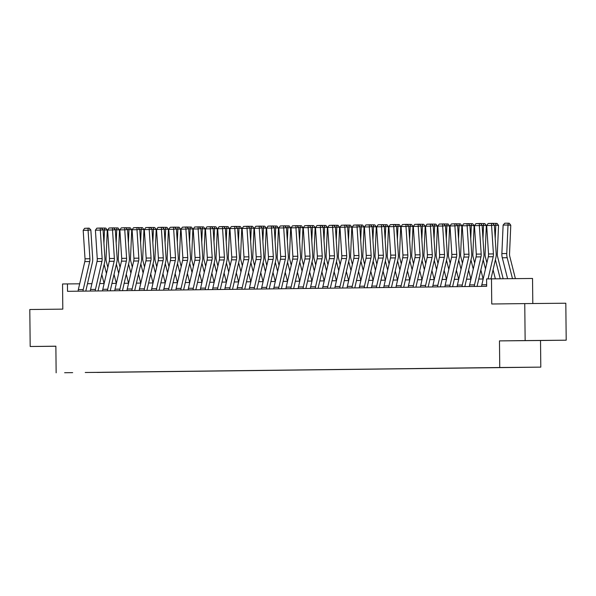 <?xml version="1.0" encoding="UTF-8"?>
<svg xmlns="http://www.w3.org/2000/svg" width="596" height="596" viewBox="0 0 596 596"><rect width="100%" height="100%" fill="white"/><g stroke="black" fill="none" stroke-linecap="round" stroke-linejoin="round"><path stroke-width="0.89" d="M494.695 367.583L502.979 367.501L494.695 367.583M532.802 303.528L532.533 278.466L486.589 278.913L486.671 286.303L67.519 291.317L67.445 283.92L62.55 283.979L62.811 309.123L29.8 309.518L30.187 346.5L55.868 346.261M566.2 340.197L565.813 303.222L524.756 303.602L525.143 340.584L499.47 340.89L499.746 367.516L540.803 367.129L540.52 340.502L566.2 340.197L525.143 340.584M499.746 367.516L97.2 372.433L540.803 367.129M72.66 372.649L64.629 372.724L72.66 372.649M102.281 372.276L511.673 367.412M102.333 372.344L85.258 372.485M511.703 367.449L85.243 372.5M491.484 278.853L491.745 303.997L524.756 303.602M56.143 372.82L55.868 346.194L30.187 346.5M79.678 283.808L67.445 283.92M483.177 278.995L478.759 279.047M470.952 279.144L466.526 279.196M458.719 279.286L454.301 279.338M446.493 279.435L442.076 279.487M434.268 279.576L429.85 279.628M422.043 279.725L417.617 279.777M409.81 279.874L405.392 279.926M397.584 280.016L393.166 280.068M385.359 280.165L380.941 280.217M373.133 280.314L368.708 280.366M360.9 280.455L356.483 280.507M348.675 280.604L344.257 280.656M336.449 280.746L332.032 280.798M324.224 280.895L319.799 280.947M311.999 281.044L307.573 281.096M299.766 281.185L295.348 281.238M287.54 281.334L283.122 281.387M275.315 281.483L270.889 281.535M263.089 281.625L258.664 281.677M250.856 281.774L246.439 281.826M238.631 281.915L234.213 281.968M226.405 282.064L221.988 282.117M214.18 282.213L209.755 282.266M201.947 282.355L197.529 282.407M189.722 282.504L185.304 282.556M177.496 282.653L173.078 282.705M165.271 282.795L160.846 282.847M153.038 282.944L148.62 282.996M140.812 283.085L136.395 283.137M128.587 283.234L124.169 283.286M116.362 283.383L111.936 283.435M104.129 283.525L99.711 283.577M91.903 283.674L87.485 283.726M55.868 346.216L48.053 346.321L55.868 346.254M499.47 340.89L540.52 340.502M535.968 340.487L517.09 340.718L535.968 340.487M78.165 291.191A5.178 3.881 -90.7 0 1 78.337 289.611L84.803 261.607A7.398 5.55 89.3 0 0 85.027 258.798L83.187 230.324L88.074 230.265L88.044 228.268L89.154 228.149L84.625 228.313L88.044 228.268M83.06 291.131A5.178 3.881 -90.7 0 1 83.231 289.552L89.698 261.547A7.398 5.55 89.3 0 0 89.921 258.746L88.074 230.265L90.838 229.974L92.685 258.448A11.093 8.322 -90.7 0 1 92.35 262.657L85.884 290.662A1.483 1.11 89.3 0 0 85.831 291.101M90.838 229.974L89.154 228.149M84.625 228.313L83.187 230.324M107.846 267.433L106.319 261.391A7.398 5.55 -90.7 0 1 106.036 258.59L107.287 230.086L104.516 229.847L103.927 243.183M104.151 264.363L106.453 273.475M101.804 274.503L104.091 283.525M101.417 228.045L105.805 228.104L107.287 230.086M104.695 228.007L104.516 229.847L103.071 229.862M90.398 291.042A5.178 3.881 -90.7 0 1 90.57 289.47L97.029 261.458A7.398 5.55 89.3 0 0 97.252 258.657L95.412 230.175L100.299 230.116L100.277 228.119L101.38 228.007L96.85 228.164L100.277 228.119M95.285 290.982A5.178 3.881 -90.7 0 1 95.457 289.41L101.923 261.398A7.398 5.55 89.3 0 0 102.147 258.597L100.299 230.116L103.063 229.825L104.911 258.306A11.093 8.322 -90.7 0 1 104.576 262.508L98.109 290.52A1.483 1.11 89.3 0 0 98.064 290.952M103.063 229.825L101.38 228.007M96.85 228.164L95.412 230.175M102.624 290.9A5.178 3.881 -90.7 0 1 102.795 289.321L109.262 261.316A7.398 5.55 89.3 0 0 109.485 258.508L107.638 230.034L112.532 229.974L112.502 227.977L113.605 227.858L109.075 228.015L112.502 227.977M107.511 290.841A5.178 3.881 -90.7 0 1 107.682 289.261L114.149 261.257A7.398 5.55 89.3 0 0 114.372 258.448L112.532 229.974L115.296 229.676L117.136 258.157A11.093 8.322 -90.7 0 1 116.801 262.367L110.334 290.371A1.483 1.11 89.3 0 0 110.29 290.803M115.296 229.676L113.605 227.858M109.075 228.015L107.638 230.034M114.849 290.751A5.178 3.881 -90.7 0 1 115.021 289.172L121.487 261.167A7.398 5.55 89.3 0 0 121.711 258.366L119.863 229.885L124.758 229.825L124.728 227.828L125.831 227.717L121.301 227.873L124.728 227.828M119.744 290.692A5.178 3.881 -90.7 0 1 119.915 289.12L126.374 261.108A7.398 5.55 89.3 0 0 126.598 258.306L124.758 229.825L127.522 229.535L129.362 258.008A11.093 8.322 -90.7 0 1 129.027 262.218L122.567 290.23A1.483 1.11 89.3 0 0 122.515 290.662M127.522 229.535L125.831 227.717M121.301 227.873L119.863 229.885M120.072 267.284L118.544 261.249A7.398 5.55 -90.7 0 1 118.261 258.448L119.513 229.937L116.741 229.698L116.16 243.034M116.376 264.214L118.679 273.326M114.037 274.354L116.317 283.383M113.642 227.903L118.03 227.955L119.513 229.937M116.92 227.858L116.741 229.698L115.296 229.713M132.297 267.142L130.77 261.1A7.398 5.55 -90.7 0 1 130.494 258.299L131.738 229.795L128.967 229.549L128.386 242.892M128.602 264.065L130.904 273.184M126.263 274.212L128.542 283.234M125.868 227.754L130.256 227.814L131.738 229.795M129.153 227.717L128.967 229.549L127.522 229.572M144.53 266.993L143.003 260.951A7.398 5.55 -90.7 0 1 142.72 258.157L143.964 229.646L141.2 229.408L140.611 242.743M140.827 263.924L143.137 273.035M138.488 274.063L140.768 283.085M138.101 227.605L142.489 227.665L143.964 229.646M141.379 227.568L141.2 229.408L139.747 229.423M127.075 290.602A5.178 3.881 -90.7 0 1 127.246 289.03L133.713 261.018A7.398 5.55 89.3 0 0 133.936 258.217L132.096 229.736L136.983 229.684L136.953 227.687L138.063 227.568L133.534 227.724L136.953 227.687M131.969 290.55A5.178 3.881 -90.7 0 1 132.141 288.971L138.607 260.966A7.398 5.55 89.3 0 0 138.831 258.157L136.983 229.684L139.747 229.385L141.595 257.867A11.093 8.322 -90.7 0 1 141.259 262.076L134.793 290.081A1.483 1.11 89.3 0 0 134.741 290.513M139.747 229.385L138.063 227.568M133.534 227.724L132.096 229.736M156.755 266.852L155.228 260.81A7.398 5.55 -90.7 0 1 154.945 258.008L156.189 229.497L153.425 229.259L152.837 242.594M153.06 263.775L155.362 272.886M150.714 273.914L153.001 282.944M150.326 227.463L154.714 227.516L156.189 229.497M153.604 227.419L153.425 229.259L151.98 229.274M139.308 290.461A5.178 3.881 -90.7 0 1 139.479 288.881L145.938 260.877A7.398 5.55 89.3 0 0 146.162 258.068L144.321 229.594L149.209 229.535L149.179 227.538L150.289 227.419L145.759 227.575L149.179 227.538M144.195 290.401A5.178 3.881 -90.7 0 1 144.366 288.822L150.833 260.817A7.398 5.55 89.3 0 0 151.056 258.008L149.209 229.535L151.973 229.244L153.82 257.718A11.093 8.322 -90.7 0 1 153.485 261.927L147.018 289.932A1.483 1.11 89.3 0 0 146.974 290.364M151.973 229.244L150.289 227.419M145.759 227.575L144.321 229.594M151.533 290.312A5.178 3.881 -90.7 0 1 151.704 288.74L158.171 260.728A7.398 5.55 89.3 0 0 158.394 257.926L156.547 229.445L161.441 229.385L161.412 227.389L162.514 227.277L157.985 227.434L161.412 227.389M156.42 290.252A5.178 3.881 -90.7 0 1 156.592 288.68L163.058 260.668A7.398 5.55 89.3 0 0 163.282 257.867L161.441 229.385L164.205 229.095L166.046 257.576A11.093 8.322 -90.7 0 1 165.71 261.778L159.244 289.79A1.483 1.11 89.3 0 0 159.199 290.222M164.205 229.095L162.514 227.277M157.985 227.434L156.547 229.445M163.758 290.17A5.178 3.881 -90.7 0 1 163.93 288.591L170.396 260.586A7.398 5.55 89.3 0 0 170.62 257.777L168.772 229.296L173.667 229.244L173.637 227.247L174.74 227.128L170.21 227.285L173.637 227.247M168.653 290.11A5.178 3.881 -90.7 0 1 168.824 288.531L175.284 260.526A7.398 5.55 89.3 0 0 175.507 257.718L173.667 229.244L176.431 228.946L178.271 257.427A11.093 8.322 -90.7 0 1 177.936 261.637L171.477 289.641A1.483 1.11 89.3 0 0 171.424 290.073M176.431 228.946L174.74 227.128M170.21 227.285L168.772 229.296M175.984 290.021A5.178 3.881 -90.7 0 1 176.155 288.442L182.622 260.437A7.398 5.55 89.3 0 0 182.845 257.628L181.005 229.155L185.892 229.095L185.863 227.098L186.973 226.979L182.443 227.143L185.863 227.098M180.879 289.961A5.178 3.881 -90.7 0 1 181.05 288.382L187.516 260.377A7.398 5.55 89.3 0 0 187.74 257.576L185.892 229.095L188.656 228.804L190.504 257.278A11.093 8.322 -90.7 0 1 190.169 261.488L183.702 289.492A1.483 1.11 89.3 0 0 183.65 289.932M188.656 228.804L186.973 226.979M182.443 227.143L181.005 229.155M188.217 289.872A5.178 3.881 -90.7 0 1 188.388 288.3L194.847 260.288A7.398 5.55 89.3 0 0 195.071 257.487L193.231 229.006L198.118 228.946L198.088 226.949L199.198 226.838L194.668 226.994L198.088 226.949M193.104 289.812A5.178 3.881 -90.7 0 1 193.275 288.24L199.742 260.228A7.398 5.55 89.3 0 0 199.965 257.427L198.118 228.946L200.882 228.655L202.729 257.137A11.093 8.322 -90.7 0 1 202.394 261.339L195.928 289.351A1.483 1.11 89.3 0 0 195.875 289.783M200.882 228.655L199.198 226.838M194.668 226.994L193.231 229.006M168.981 266.703L167.454 260.661A7.398 5.55 -90.7 0 1 167.171 257.859L168.422 229.356L165.651 229.117L165.07 242.453M165.286 263.626L167.588 272.745M162.946 273.773L165.226 282.795M162.552 227.314L166.94 227.374L168.422 229.356M165.83 227.277L165.651 229.117L164.205 229.132M181.206 266.554L179.679 260.519A7.398 5.55 -90.7 0 1 179.403 257.718L180.648 229.207L177.876 228.968L177.295 242.304M177.511 263.484L179.813 272.595M175.172 273.624L177.452 282.653M174.777 227.165L179.165 227.225L180.648 229.207M178.062 227.128L177.876 228.968L176.431 228.983M193.439 266.412L191.912 260.37A7.398 5.55 -90.7 0 1 191.629 257.569L192.873 229.065L190.102 228.819L189.521 242.155M189.737 263.335L192.046 272.447M187.397 273.482L189.677 282.504M187.01 227.024L191.39 227.083L192.873 229.065M190.288 226.987L190.102 228.819L188.656 228.842M205.665 266.263L204.137 260.221A7.398 5.55 -90.7 0 1 203.854 257.42L205.099 228.916L202.335 228.678L201.746 242.013M201.962 263.194L204.272 272.305M199.623 273.333L201.91 282.355M199.235 226.875L203.623 226.934L205.099 228.916M202.513 226.838L202.335 228.678L200.889 228.693M217.89 266.114L216.363 260.079A7.398 5.55 -90.7 0 1 216.08 257.278L217.331 228.767L214.56 228.529L213.979 241.864M214.195 263.045L216.497 272.156M211.848 273.184L214.135 282.213M211.461 226.733L215.849 226.785L217.331 228.767M214.739 226.689L214.56 228.529L213.115 228.544M200.442 289.731A5.178 3.881 -90.7 0 1 200.614 288.151L207.08 260.147A7.398 5.55 89.3 0 0 207.304 257.338L205.456 228.864L210.351 228.804L210.321 226.808L211.424 226.689L206.894 226.845L210.321 226.808M205.329 289.671A5.178 3.881 -90.7 0 1 205.501 288.091L211.967 260.087A7.398 5.55 89.3 0 0 212.191 257.278L210.351 228.804L213.115 228.506L214.955 256.988A11.093 8.322 -90.7 0 1 214.62 261.197L208.153 289.202A1.483 1.11 89.3 0 0 208.108 289.634M213.115 228.506L211.424 226.689M206.894 226.845L205.456 228.864M230.116 265.972L228.588 259.93A7.398 5.55 -90.7 0 1 228.305 257.129L229.557 228.626L226.785 228.38L226.204 241.723M226.42 262.896L228.722 272.014M224.081 273.043L226.361 282.064M223.686 226.584L228.074 226.644L229.557 228.626M226.972 226.547L226.785 228.38L225.34 228.402M212.668 289.582A5.178 3.881 -90.7 0 1 212.839 288.002L219.306 259.998A7.398 5.55 89.3 0 0 219.529 257.196L217.682 228.715L222.576 228.655L222.546 226.659L223.649 226.547L219.119 226.704L222.546 226.659M217.562 289.522A5.178 3.881 -90.7 0 1 217.734 287.95L224.193 259.938A7.398 5.55 89.3 0 0 224.416 257.137L222.576 228.655L225.34 228.365L227.18 256.839A11.093 8.322 -90.7 0 1 226.845 261.048L220.386 289.06A1.483 1.11 89.3 0 0 220.334 289.492M225.34 228.365L223.649 226.547M219.119 226.704L217.682 228.715M242.349 265.823L240.821 259.781A7.398 5.55 -90.7 0 1 240.538 256.988L241.782 228.477L239.011 228.238L238.43 241.574M238.646 262.754L240.955 271.865M236.307 272.894L238.586 281.915M235.919 226.435L240.3 226.495L241.782 228.477M239.197 226.398L239.011 228.238L237.566 228.253M224.893 289.433A5.178 3.881 -90.7 0 1 225.065 287.861L231.531 259.849A7.398 5.55 89.3 0 0 231.755 257.047L229.914 228.566L234.802 228.514L234.772 226.517L235.882 226.398L231.352 226.555L234.772 226.517M229.788 289.38A5.178 3.881 -90.7 0 1 229.959 287.801L236.426 259.796A7.398 5.55 89.3 0 0 236.649 256.988L234.802 228.514L237.566 228.216L239.413 256.697A11.093 8.322 -90.7 0 1 239.07 260.906L232.611 288.911A1.483 1.11 89.3 0 0 232.559 289.343M237.566 228.216L235.882 226.398M231.352 226.555L229.914 228.566M254.574 265.682L253.047 259.64A7.398 5.55 -90.7 0 1 252.764 256.839L254.008 228.328L251.244 228.089L250.655 241.425M250.871 262.605L253.181 271.716M248.532 272.745L250.819 281.774M248.145 226.294L252.533 226.346L254.008 228.328M251.423 226.249L251.244 228.089L249.799 228.104M237.126 289.291A5.178 3.881 -90.7 0 1 237.297 287.712L243.757 259.707A7.398 5.55 89.3 0 0 243.98 256.898L242.14 228.424L247.027 228.365L246.997 226.368L248.107 226.249L243.578 226.405L246.997 226.368M242.013 289.231A5.178 3.881 -90.7 0 1 242.185 287.652L248.651 259.647A7.398 5.55 89.3 0 0 248.875 256.839L247.027 228.365L249.791 228.074L251.639 256.548A11.093 8.322 -90.7 0 1 251.303 260.757L244.837 288.762A1.483 1.11 89.3 0 0 244.785 289.194M249.791 228.074L248.107 226.249M243.578 226.405L242.14 228.424M266.799 265.533L265.272 259.491A7.398 5.55 -90.7 0 1 264.989 256.69L266.241 228.186L263.469 227.948L262.888 241.283M263.104 262.456L265.406 271.575M260.757 272.603L263.045 281.625M260.37 226.145L264.758 226.204L266.241 228.186M263.648 226.107L263.469 227.948L262.024 227.963M249.351 289.142A5.178 3.881 -90.7 0 1 249.523 287.57L255.989 259.558A7.398 5.55 89.3 0 0 256.213 256.757L254.365 228.275L259.253 228.216L259.23 226.219L260.333 226.107L255.803 226.264L259.23 226.219M254.239 289.082A5.178 3.881 -90.7 0 1 254.41 287.51L260.877 259.498A7.398 5.55 89.3 0 0 261.1 256.697L259.253 228.216L262.017 227.925L263.864 256.407A11.093 8.322 -90.7 0 1 263.529 260.608L257.062 288.62A1.483 1.11 89.3 0 0 257.018 289.053M262.017 227.925L260.333 226.107M255.803 226.264L254.365 228.275M279.025 265.384L277.498 259.349A7.398 5.55 -90.7 0 1 277.215 256.548L278.466 228.037L275.695 227.799L275.114 241.134M275.33 262.315L277.632 271.426M272.99 272.454L275.27 281.483M272.595 225.996L276.984 226.055L278.466 228.037M275.873 225.959L275.695 227.799L274.249 227.814M261.577 289A5.178 3.881 -90.7 0 1 261.748 287.421L268.215 259.416A7.398 5.55 89.3 0 0 268.438 256.608L266.591 228.126L271.485 228.074L271.456 226.078L272.558 225.959L268.029 226.115L271.456 226.078M266.472 288.941A5.178 3.881 -90.7 0 1 266.643 287.361L273.102 259.357A7.398 5.55 89.3 0 0 273.326 256.548L271.485 228.074L274.249 227.776L276.09 256.258A11.093 8.322 -90.7 0 1 275.754 260.467L269.288 288.471A1.483 1.11 89.3 0 0 269.243 288.904M274.249 227.776L272.558 225.959M268.029 226.115L266.591 228.126M291.258 265.242L289.731 259.2A7.398 5.55 -90.7 0 1 289.447 256.399L290.692 227.895L287.92 227.65L287.339 240.985M287.555 262.166L289.865 271.277M285.216 272.312L287.495 281.334M284.828 225.854L289.209 225.914L290.692 227.895M288.106 225.817L287.92 227.65L286.475 227.672M273.802 288.851A5.178 3.881 -90.7 0 1 273.974 287.272L280.44 259.267A7.398 5.55 89.3 0 0 280.664 256.459L278.816 227.985L283.711 227.925L283.681 225.929L284.791 225.81L280.262 225.973L283.681 225.929M278.697 288.792A5.178 3.881 -90.7 0 1 278.868 287.212L285.328 259.208A7.398 5.55 89.3 0 0 285.558 256.407L283.711 227.925L286.475 227.635L288.322 256.109A11.093 8.322 -90.7 0 1 287.98 260.318L281.521 288.322A1.483 1.11 89.3 0 0 281.468 288.762M286.475 227.635L284.791 225.81M280.262 225.973L278.816 227.985M286.035 288.702A5.178 3.881 -90.7 0 1 286.199 287.13L292.666 259.118A7.398 5.55 89.3 0 0 292.889 256.317L291.049 227.836L295.936 227.776L295.907 225.78L297.017 225.668L292.487 225.824L295.907 225.78M290.923 288.643A5.178 3.881 -90.7 0 1 291.094 287.071L297.56 259.059A7.398 5.55 89.3 0 0 297.784 256.258L295.936 227.776L298.7 227.486L300.548 255.967A11.093 8.322 -90.7 0 1 300.213 260.169L293.746 288.181A1.483 1.11 89.3 0 0 293.694 288.613M298.7 227.486L297.017 225.668M292.487 225.824L291.049 227.836M298.261 288.561A5.178 3.881 -90.7 0 1 298.432 286.981L304.891 258.977A7.398 5.55 89.3 0 0 305.122 256.168L303.275 227.694L308.162 227.635L308.139 225.638L309.242 225.519L304.712 225.675L308.139 225.638M303.148 288.501A5.178 3.881 -90.7 0 1 303.319 286.922L309.786 258.917A7.398 5.55 89.3 0 0 310.009 256.109L308.162 227.635L310.926 227.337L312.773 255.818A11.093 8.322 -90.7 0 1 312.438 260.027L305.971 288.032A1.483 1.11 89.3 0 0 305.927 288.464M310.926 227.337L309.242 225.519M304.712 225.675L303.275 227.694M310.486 288.412A5.178 3.881 -90.7 0 1 310.658 286.832L317.124 258.828A7.398 5.55 89.3 0 0 317.348 256.027L315.5 227.545L320.395 227.486L320.365 225.489L321.467 225.377L316.938 225.534L320.365 225.489M315.381 288.352A5.178 3.881 -90.7 0 1 315.545 286.78L322.011 258.768A7.398 5.55 89.3 0 0 322.235 255.967L320.395 227.486L323.159 227.195L324.999 255.669A11.093 8.322 -90.7 0 1 324.664 259.878L318.197 287.89A1.483 1.11 89.3 0 0 318.152 288.322M323.159 227.195L321.467 225.377M316.938 225.534L315.5 227.545M322.712 288.263A5.178 3.881 -90.7 0 1 322.883 286.691L329.35 258.679A7.398 5.55 89.3 0 0 329.573 255.878L327.725 227.396L332.62 227.344L332.59 225.348L333.693 225.228L329.171 225.385L332.59 225.348M327.606 288.211A5.178 3.881 -90.7 0 1 327.778 286.631L334.237 258.627A7.398 5.55 89.3 0 0 334.46 255.818L332.62 227.344L335.384 227.046L337.224 255.528A11.093 8.322 -90.7 0 1 336.889 259.737L330.43 287.741A1.483 1.11 89.3 0 0 330.378 288.173M335.384 227.046L333.693 225.228M329.171 225.385L327.725 227.396M334.945 288.121A5.178 3.881 -90.7 0 1 335.108 286.542L341.575 258.537A7.398 5.55 89.3 0 0 341.799 255.729L339.958 227.255L344.846 227.195L344.816 225.199L345.926 225.079L341.396 225.236L344.816 225.199M339.832 288.062A5.178 3.881 -90.7 0 1 340.003 286.482L346.47 258.478A7.398 5.55 89.3 0 0 346.693 255.669L344.846 227.195L347.61 226.905L349.457 255.379A11.093 8.322 -90.7 0 1 349.122 259.588L342.655 287.592A1.483 1.11 89.3 0 0 342.603 288.024M347.61 226.905L345.926 225.079M341.396 225.236L339.958 227.255M347.17 287.972A5.178 3.881 -90.7 0 1 347.341 286.4L353.8 258.388A7.398 5.55 89.3 0 0 354.024 255.587L352.184 227.106L357.071 227.046L357.049 225.05L358.151 224.938L353.622 225.094L357.049 225.05M352.057 287.913A5.178 3.881 -90.7 0 1 352.229 286.341L358.695 258.329A7.398 5.55 89.3 0 0 358.919 255.528L357.071 227.046L359.835 226.756L361.683 255.237A11.093 8.322 -90.7 0 1 361.347 259.439L354.881 287.451A1.483 1.11 89.3 0 0 354.836 287.883M359.835 226.756L358.151 224.938M353.622 225.094L352.184 227.106M359.395 287.831A5.178 3.881 -90.7 0 1 359.567 286.251L366.033 258.247A7.398 5.55 89.3 0 0 366.257 255.438L364.409 226.957L369.304 226.905L369.274 224.908L370.377 224.789L365.847 224.945L369.274 224.908M364.29 287.771A5.178 3.881 -90.7 0 1 364.454 286.192L370.921 258.187A7.398 5.55 89.3 0 0 371.144 255.379L369.304 226.905L372.068 226.607L373.908 255.088A11.093 8.322 -90.7 0 1 373.573 259.297L367.106 287.302A1.483 1.11 89.3 0 0 367.061 287.734M372.068 226.607L370.377 224.789M365.847 224.945L364.409 226.957M371.621 287.682A5.178 3.881 -90.7 0 1 371.792 286.102L378.259 258.098A7.398 5.55 89.3 0 0 378.482 255.289L376.635 226.815L381.529 226.756L381.5 224.759L382.602 224.64L378.08 224.804L381.5 224.759M376.516 287.622A5.178 3.881 -90.7 0 1 376.687 286.043L383.146 258.038A7.398 5.55 89.3 0 0 383.37 255.237L381.529 226.756L384.293 226.465L386.133 254.939A11.093 8.322 -90.7 0 1 385.798 259.148L379.339 287.153A1.483 1.11 89.3 0 0 379.287 287.592M384.293 226.465L382.602 224.64M378.08 224.804L376.635 226.815M383.854 287.533A5.178 3.881 -90.7 0 1 384.018 285.961L390.484 257.949A7.398 5.55 89.3 0 0 390.708 255.148L388.868 226.666L393.755 226.607L393.725 224.61L394.835 224.498L390.305 224.655L393.725 224.61M388.741 287.473A5.178 3.881 -90.7 0 1 388.912 285.901L395.379 257.889A7.398 5.55 89.3 0 0 395.602 255.088L393.755 226.607L396.519 226.316L398.366 254.797A11.093 8.322 -90.7 0 1 398.031 258.999L391.565 287.011A1.483 1.11 89.3 0 0 391.512 287.443M396.519 226.316L394.835 224.498M390.305 224.655L388.868 226.666M396.079 287.391A5.178 3.881 -90.7 0 1 396.251 285.812L402.71 257.807A7.398 5.55 89.3 0 0 402.933 254.999L401.093 226.525L405.98 226.465L405.958 224.469L407.061 224.349L402.531 224.506L405.958 224.469M400.966 287.332A5.178 3.881 -90.7 0 1 401.138 285.752L407.604 257.748A7.398 5.55 89.3 0 0 407.828 254.939L405.98 226.465L408.744 226.167L410.592 254.648A11.093 8.322 -90.7 0 1 410.257 258.858L403.79 286.862A1.483 1.11 89.3 0 0 403.745 287.294M408.744 226.167L407.061 224.349M402.531 224.506L401.093 226.525M408.305 287.242A5.178 3.881 -90.7 0 1 408.476 285.663L414.943 257.658A7.398 5.55 89.3 0 0 415.166 254.857L413.319 226.376L418.213 226.316L418.183 224.32L419.286 224.208L414.756 224.364L418.183 224.32M413.192 287.183A5.178 3.881 -90.7 0 1 413.363 285.611L419.83 257.599A7.398 5.55 89.3 0 0 420.053 254.797L418.213 226.316L420.977 226.026L422.817 254.499A11.093 8.322 -90.7 0 1 422.482 258.709L416.015 286.721A1.483 1.11 89.3 0 0 415.971 287.153M420.977 226.026L419.286 224.208M414.756 224.364L413.319 226.376M420.53 287.093A5.178 3.881 -90.7 0 1 420.702 285.521L427.168 257.509A7.398 5.55 89.3 0 0 427.392 254.708L425.544 226.227L430.439 226.175L430.409 224.178L431.511 224.059L426.982 224.215L430.409 224.178M425.425 287.041A5.178 3.881 -90.7 0 1 425.596 285.462L432.055 257.457A7.398 5.55 89.3 0 0 432.279 254.648L430.439 226.175L433.203 225.877L435.043 254.358A11.093 8.322 -90.7 0 1 434.707 258.567L428.248 286.572A1.483 1.11 89.3 0 0 428.196 287.004M433.203 225.877L431.511 224.059M426.982 224.215L425.544 226.227M432.756 286.952A5.178 3.881 -90.7 0 1 432.927 285.372L439.394 257.368A7.398 5.55 89.3 0 0 439.617 254.559L437.777 226.085L442.664 226.026L442.634 224.029L443.744 223.91L439.215 224.066L442.634 224.029M437.65 286.892A5.178 3.881 -90.7 0 1 437.822 285.313L444.288 257.308A7.398 5.55 89.3 0 0 444.512 254.499L442.664 226.026L445.428 225.735L447.276 254.209A11.093 8.322 -90.7 0 1 446.94 258.418L440.474 286.423A1.483 1.11 89.3 0 0 440.422 286.855M445.428 225.735L443.744 223.91M439.215 224.066L437.777 226.085M444.988 286.803A5.178 3.881 -90.7 0 1 445.16 285.231L451.619 257.219A7.398 5.55 89.3 0 0 451.842 254.417L450.002 225.936L454.89 225.877L454.867 223.88L455.97 223.768L451.44 223.925L454.867 223.88M449.876 286.743A5.178 3.881 -90.7 0 1 450.047 285.171L456.514 257.159A7.398 5.55 89.3 0 0 456.737 254.358L454.89 225.877L457.653 225.586L459.501 254.067A11.093 8.322 -90.7 0 1 459.166 258.269L452.699 286.281A1.483 1.11 89.3 0 0 452.655 286.713M457.653 225.586L455.97 223.768M451.44 223.925L450.002 225.936M457.214 286.661A5.178 3.881 -90.7 0 1 457.385 285.082L463.852 257.077A7.398 5.55 89.3 0 0 464.075 254.269L462.228 225.787L467.122 225.735L467.093 223.738L468.195 223.619L463.666 223.776L467.093 223.738M462.101 286.601A5.178 3.881 -90.7 0 1 462.272 285.022L468.739 257.018A7.398 5.55 89.3 0 0 468.963 254.209L467.122 225.735L469.886 225.437L471.727 253.918A11.093 8.322 -90.7 0 1 471.391 258.128L464.925 286.132A1.483 1.11 89.3 0 0 464.88 286.564M469.886 225.437L468.195 223.619M463.666 223.776L462.228 225.787M469.439 286.512A5.178 3.881 -90.7 0 1 469.611 284.933L476.077 256.928A7.398 5.55 89.3 0 0 476.301 254.12L474.453 225.646L479.348 225.586L479.318 223.589L480.421 223.47L475.891 223.634L479.318 223.589M474.334 286.452A5.178 3.881 -90.7 0 1 474.505 284.873L480.965 256.869A7.398 5.55 89.3 0 0 481.188 254.067L479.348 225.586L482.112 225.295L483.952 253.769A11.093 8.322 -90.7 0 1 483.617 257.979L477.158 285.983A1.483 1.11 89.3 0 0 477.105 286.423M482.112 225.295L480.421 223.47M475.891 223.634L474.453 225.646M481.665 286.363A5.178 3.881 -90.7 0 1 481.836 284.791L488.303 256.779A7.398 5.55 89.3 0 0 488.526 253.978L486.686 225.497L491.573 225.437L491.544 223.44L492.654 223.329L488.124 223.485L491.544 223.44M488.079 278.891L493.197 256.72A7.398 5.55 89.3 0 0 493.421 253.918L491.573 225.437L494.337 225.146L496.185 253.628A11.093 8.322 -90.7 0 1 495.85 257.83L490.992 278.853M486.56 286.303A5.178 3.881 -90.7 0 1 486.656 285.097M494.337 225.146L492.654 223.329M488.124 223.485L486.686 225.497M303.483 265.093L301.956 259.051A7.398 5.55 -90.7 0 1 301.673 256.25L302.917 227.746L300.153 227.508L299.565 240.844M299.781 262.024L302.09 271.135M297.441 272.163L299.721 281.185M297.054 225.705L301.442 225.765L302.917 227.746M300.332 225.668L300.153 227.508L298.708 227.523M315.709 264.944L314.181 258.91A7.398 5.55 -90.7 0 1 313.898 256.109L315.15 227.597L312.379 227.359L311.797 240.695M312.013 261.875L314.315 270.986M309.667 272.014L311.954 281.044M309.279 225.564L313.667 225.616L315.15 227.597M312.557 225.519L312.379 227.359L310.933 227.374M327.934 264.803L326.407 258.761A7.398 5.55 -90.7 0 1 326.124 255.96L327.375 227.456L324.604 227.21L324.023 240.553M324.239 261.726L326.541 270.845M321.9 271.873L324.179 280.895M321.505 225.415L325.893 225.474L327.375 227.456M324.783 225.377L324.604 227.21L323.159 227.232M340.167 264.654L338.64 258.612A7.398 5.55 -90.7 0 1 338.357 255.818L339.601 227.307L336.829 227.069L336.248 240.404M336.464 261.584L338.766 270.696M334.125 271.724L336.405 280.746M333.738 225.266L338.118 225.325L339.601 227.307M337.016 225.228L336.829 227.069L335.384 227.083M352.392 264.512L350.865 258.47A7.398 5.55 -90.7 0 1 350.582 255.669L351.826 227.158L349.062 226.92L348.474 240.255M348.69 261.435L350.999 270.547M346.35 271.575L348.63 280.604M345.963 225.124L350.351 225.176L351.826 227.158M349.241 225.079L349.062 226.92L347.61 226.934M364.618 264.363L363.091 258.321A7.398 5.55 -90.7 0 1 362.808 255.52L364.059 227.016L361.288 226.778L360.707 240.114M360.923 261.286L363.225 270.405M358.576 271.433L360.863 280.455M358.189 224.975L362.577 225.035L364.059 227.016M361.467 224.938L361.288 226.778L359.842 226.793M376.843 264.214L375.316 258.18A7.398 5.55 -90.7 0 1 375.033 255.379L376.285 226.867L373.513 226.629L372.932 239.965M373.148 261.145L375.45 270.256M370.809 271.284L373.089 280.314M370.414 224.826L374.802 224.886L376.285 226.867M373.692 224.789L373.513 226.629L372.068 226.644M389.076 264.073L387.549 258.031A7.398 5.55 -90.7 0 1 387.266 255.23L388.51 226.726L385.739 226.48L385.158 239.815M385.374 260.996L387.676 270.107M383.034 271.143L385.314 280.165M382.647 224.685L387.027 224.744L388.51 226.726M385.925 224.647L385.739 226.48L384.293 226.502M401.302 263.924L399.774 257.882A7.398 5.55 -90.7 0 1 399.491 255.081L400.736 226.577L397.972 226.338L397.383 239.674M397.599 260.854L399.909 269.966M395.26 270.994L397.539 280.016M394.872 224.536L399.26 224.595L400.736 226.577M398.15 224.498L397.972 226.338L396.519 226.353M413.527 263.775L412 257.74A7.398 5.55 -90.7 0 1 411.717 254.939L412.968 226.428L410.197 226.189L409.608 239.525M409.832 260.705L412.134 269.817M407.485 270.845L409.772 279.874M407.098 224.394L411.486 224.446L412.968 226.428M410.376 224.349L410.197 226.189L408.752 226.204M425.753 263.633L424.225 257.591A7.398 5.55 -90.7 0 1 423.942 254.79L425.194 226.286L422.422 226.04L421.841 239.383M422.057 260.556L424.359 269.675M419.718 270.703L421.998 279.725M419.323 224.245L423.711 224.305L425.194 226.286M422.601 224.208L422.422 226.04L420.977 226.063M437.986 263.484L436.458 257.442A7.398 5.55 -90.7 0 1 436.175 254.648L437.419 226.137L434.648 225.899L434.067 239.234M434.283 260.415L436.585 269.526M431.944 270.554L434.223 279.576M431.549 224.096L435.937 224.156L437.419 226.137M434.834 224.059L434.648 225.899L433.203 225.914M450.211 263.343L448.684 257.301A7.398 5.55 -90.7 0 1 448.401 254.499L449.645 225.988L446.881 225.75L446.292 239.085M446.508 260.266L448.818 269.377M444.169 270.405L446.449 279.435M443.782 223.954L448.17 224.007L449.645 225.988M447.06 223.91L446.881 225.75L445.428 225.765M462.436 263.194L460.909 257.152A7.398 5.55 -90.7 0 1 460.626 254.35L461.878 225.847L459.106 225.608L458.518 238.944M458.741 260.117L461.043 269.236M456.394 270.264L458.682 279.286M456.007 223.805L460.395 223.865L461.878 225.847M459.285 223.768L459.106 225.608L457.661 225.623M474.662 263.045L473.135 257.01A7.398 5.55 -90.7 0 1 472.852 254.209L474.103 225.698L471.332 225.459L470.751 238.795M470.967 259.975L473.269 269.087M468.627 270.115L470.907 279.144M468.233 223.656L472.621 223.716L474.103 225.698M471.51 223.619L471.332 225.459L469.886 225.474M486.895 262.903L485.36 256.861A7.398 5.55 -90.7 0 1 485.084 254.06L486.329 225.556L483.557 225.31L482.976 238.646M483.192 259.826L485.494 268.938M480.853 269.973L483.132 278.995M480.458 223.515L484.846 223.575L486.329 225.556M483.743 223.478L483.557 225.31L482.112 225.333M503.158 278.742L497.593 256.712A7.398 5.55 -90.7 0 1 497.31 253.911L498.554 225.407L495.79 225.169L495.202 238.504M495.418 259.685L500.245 278.772M493.078 269.824L495.35 278.816M492.691 223.366L497.079 223.425L498.554 225.407M495.969 223.329L495.79 225.169L494.337 225.184M515.398 278.63L509.818 256.571A7.398 5.55 -90.7 0 1 509.535 253.769L510.779 225.258L508.015 225.02L506.764 253.524A11.093 8.322 89.3 0 0 507.189 257.725L512.478 278.652M503.121 225.079L504.775 223.224L508.194 223.18L508.015 225.02L503.121 225.079L501.877 253.583A11.093 8.322 89.3 0 0 502.301 257.785L507.591 278.704M508.194 223.18L509.304 223.276L510.779 225.258M84.803 261.607L89.698 261.547M85.027 258.798L89.921 258.746M78.337 289.611L83.231 289.552M97.029 261.458L101.923 261.398M97.252 258.657L102.147 258.597M90.57 289.47L95.457 289.41M109.262 261.316L114.149 261.257M109.485 258.508L114.372 258.448M102.795 289.321L107.682 289.261M121.487 261.167L126.374 261.108M121.711 258.366L126.598 258.306M115.021 289.172L119.915 289.12M133.713 261.018L138.607 260.966M133.936 258.217L138.831 258.157M127.246 289.03L132.141 288.971M145.938 260.877L150.833 260.817M146.162 258.068L151.056 258.008M139.479 288.881L144.366 288.822M158.171 260.728L163.058 260.668M158.394 257.926L163.282 257.867M151.704 288.74L156.592 288.68M170.396 260.586L175.284 260.526M170.62 257.777L175.507 257.718M163.93 288.591L168.824 288.531M182.622 260.437L187.516 260.377M182.845 257.628L187.74 257.576M176.155 288.442L181.05 288.382M194.847 260.288L199.742 260.228M195.071 257.487L199.965 257.427M188.388 288.3L193.275 288.24M207.08 260.147L211.967 260.087M207.304 257.338L212.191 257.278M200.614 288.151L205.501 288.091M219.306 259.998L224.193 259.938M219.529 257.196L224.416 257.137M212.839 288.002L217.734 287.95M231.531 259.849L236.426 259.796M231.755 257.047L236.649 256.988M225.065 287.861L229.959 287.801M243.757 259.707L248.651 259.647M243.98 256.898L248.875 256.839M237.297 287.712L242.185 287.652M255.989 259.558L260.877 259.498M256.213 256.757L261.1 256.697M249.523 287.57L254.41 287.51M268.215 259.416L273.102 259.357M268.438 256.608L273.326 256.548M261.748 287.421L266.643 287.361M280.44 259.267L285.328 259.208M280.664 256.459L285.558 256.407M273.974 287.272L278.868 287.212M292.666 259.118L297.56 259.059M292.889 256.317L297.784 256.258M286.199 287.13L291.094 287.071M304.891 258.977L309.786 258.917M305.122 256.168L310.009 256.109M298.432 286.981L303.319 286.922M317.124 258.828L322.011 258.768M317.348 256.027L322.235 255.967M310.658 286.832L315.545 286.78M329.35 258.679L334.237 258.627M329.573 255.878L334.46 255.818M322.883 286.691L327.778 286.631M341.575 258.537L346.47 258.478M341.799 255.729L346.693 255.669M335.108 286.542L340.003 286.482M353.8 258.388L358.695 258.329M354.024 255.587L358.919 255.528M347.341 286.4L352.229 286.341M366.033 258.247L370.921 258.187M366.257 255.438L371.144 255.379M359.567 286.251L364.454 286.192M378.259 258.098L383.146 258.038M378.482 255.289L383.37 255.237M371.792 286.102L376.687 286.043M390.484 257.949L395.379 257.889M390.708 255.148L395.602 255.088M384.018 285.961L388.912 285.901M402.71 257.807L407.604 257.748M402.933 254.999L407.828 254.939M396.251 285.812L401.138 285.752M414.943 257.658L419.83 257.599M415.166 254.857L420.053 254.797M408.476 285.663L413.363 285.611M427.168 257.509L432.055 257.457M427.392 254.708L432.279 254.648M420.702 285.521L425.596 285.462M439.394 257.368L444.288 257.308M439.617 254.559L444.512 254.499M432.927 285.372L437.822 285.313M451.619 257.219L456.514 257.159M451.842 254.417L456.737 254.358M445.16 285.231L450.047 285.171M463.852 257.077L468.739 257.018M464.075 254.269L468.963 254.209M457.385 285.082L462.272 285.022M476.077 256.928L480.965 256.869M476.301 254.12L481.188 254.067M469.611 284.933L474.505 284.873M488.303 256.779L493.197 256.72M488.526 253.978L493.421 253.918M481.836 284.791L486.649 284.732M506.764 253.524L501.877 253.583M507.189 257.725L502.301 257.785"/></g></svg>
